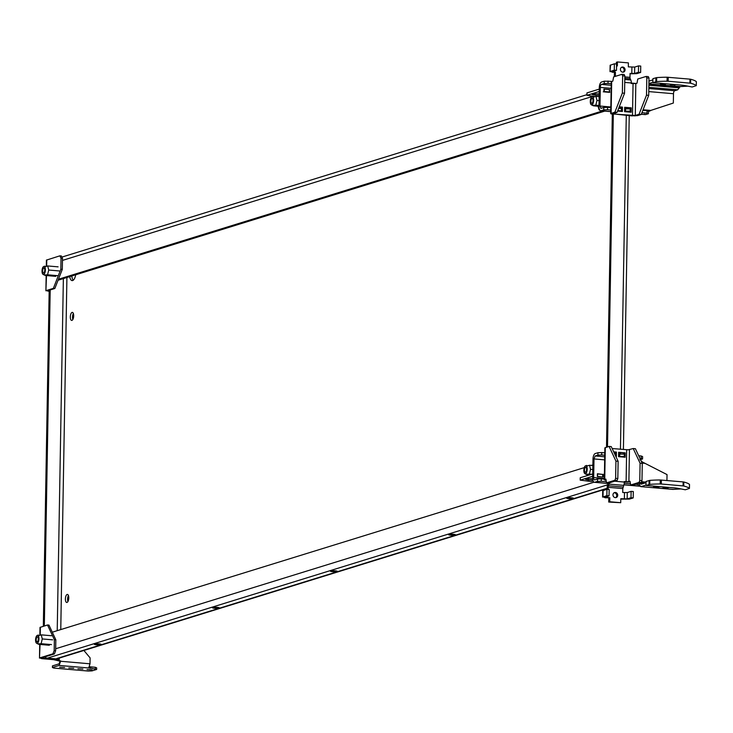 <?xml version="1.0" encoding="UTF-8"?>
<svg xmlns="http://www.w3.org/2000/svg" width="733" height="733" viewBox="0 0 733 733"><rect width="100%" height="100%" fill="white"/><g stroke="black" fill="none" stroke-linecap="round" stroke-linejoin="round"><path stroke-width="1.1" d="M591.916 103.344A2.511 1.035 94.9 0 1 591.742 103.362A2.511 1.035 94.9 0 1 590.926 100.769A2.511 1.035 94.9 0 1 592.172 98.35A2.511 1.035 94.9 0 1 592.997 100.742A2.511 1.035 94.9 0 1 591.916 103.344M591.888 104.828A4.022 1.658 -85.1 0 0 593.638 100.339A4.022 1.658 -85.1 0 0 592.026 96.884A4.022 1.658 -85.1 0 0 590.312 100.714A4.022 1.658 -85.1 0 0 591.348 104.782A4.022 1.658 -85.1 0 0 591.888 104.828M593.803 97.013L595.966 96.353L596.974 100.439L595.819 105.195L593.006 105.378L593.657 105.864L593.006 105.378M595.819 105.195L598.98 105.46M598.962 106.322L593.657 105.864M599.136 96.619L595.966 96.353M599.063 100.613L596.974 100.439M610.772 110.005L607.538 109.721L607.584 107.33L603.8 107.476L603.754 109.868L601.005 110.72A5.076 2.089 94.9 0 1 600.657 110.756A5.076 2.089 94.9 0 1 598.962 106.358L599.292 87.713A5.076 2.089 94.9 0 1 601.5 82.041L604.258 81.189L611.945 81.381M607.538 109.721L603.754 109.868M604.258 81.189L604.212 83.571L607.996 83.434L608.042 81.042M641.357 114.211L645.645 114.577L644.536 114.165L645.645 114.577L648.403 113.725L648.448 111.334L647.047 110.747L647.01 113.129L641.943 112.699M648.403 113.725L647.01 113.129M609.792 89.582L603.937 89.069L603.891 91.863L609.746 92.367L609.425 89.692M630.169 111.682L629.106 111.59L630.169 111.178L624.589 111.196M647.047 110.747L642.841 110.381M649.887 110.756L648.439 111.718M621.382 110.921L617.772 110.61M629.986 108.933L624.754 108.814L624.708 111.205M621.428 108.53L618.679 108.292M610.818 107.614L607.584 107.33M603.8 107.476L600.858 108.347M601.042 108.328L599.979 106.047L600.3 87.401A2.657 1.09 94.9 0 1 601.463 84.423L604.212 83.571M687.801 86.146L680.151 86.586L677.723 89.802L674.653 90.755A2.657 1.09 -85.1 0 0 673.49 93.723L673.334 103.051L648.247 111.251M643.079 109.767L650.904 110.445L648.824 111.453M665.445 84.405L660.442 84.148L665.445 84.405L665.454 83.8M670.338 84.625L675.34 84.872L670.338 84.625M648.952 81.116L652.874 79.897M631.305 83.049L636.189 83.47M607.996 83.434L611.23 83.709M648.907 83.507L652.828 82.288M595.205 93.861L595.187 95.208L592.209 94.52L594.371 93.851L599.182 93.87M599.163 95.226L595.187 95.208M586.922 95.308L586.959 92.917L599.264 89.105L599.227 91.497L586.922 95.308L594.188 96.408M608.482 92.257L609.389 91.973L609.425 89.582L604.304 89.142L604.258 91.533L603.25 91.845M609.389 91.973L604.258 91.533M598.009 106.239L599.127 109.923M668.157 81.244L689.9 83.131L689.973 79.146L667.112 77.222A25.463 3.83 -179 0 0 656.667 77.625L652.892 78.678L652.828 82.664L656.603 81.601A25.463 3.83 1 0 1 667.048 81.207L668.157 81.244L668.221 77.267M689.973 79.146L690.669 79.246L690.605 83.232A41.9 6.304 1 0 1 696.258 85.633L692.144 87.007L685.602 85.706A12.901 1.942 -179 0 0 681.058 85.101L652.828 82.664M696.332 81.73L696.332 81.656A41.9 6.304 -179 0 0 690.669 79.246M690.605 83.232L689.9 83.131M661.313 484.018L683.055 485.897L683.129 481.911L660.268 479.987A25.463 3.83 -179 0 0 649.823 480.39L646.048 481.444L645.975 485.429L649.75 484.376A25.463 3.83 1 0 1 660.195 483.972L661.313 484.018L661.377 480.033M683.129 481.911L683.825 482.021L683.752 486.006A41.9 6.304 1 0 1 689.414 488.407L685.3 489.781L678.758 488.48A12.901 1.942 -179 0 0 674.213 487.876L645.975 485.429M689.478 484.504L689.487 484.421A41.9 6.304 -179 0 0 683.825 482.021M683.752 486.006L683.055 485.897M592.676 478.704L587.646 478.686L585.484 479.355L588.471 480.042L588.489 478.686M588.471 480.042L592.841 480.051M602.663 476.807L602.709 474.416L597.587 473.967L597.542 476.358L602.16 476.963M593.153 481.086L591.091 481.544L580.206 480.133L580.243 477.742L592.731 473.949M592.548 473.939L592.685 476.34M580.206 480.133L592.511 476.331M604.789 452.838L601.738 452.582L601.692 454.964L597.917 455.111L597.954 452.719L595.205 453.571A5.076 2.089 -85.1 0 0 592.988 459.252L592.667 477.898A5.076 2.089 -85.1 0 0 594.353 482.296A5.076 2.089 -85.1 0 0 594.701 482.259L597.459 481.407L597.496 479.015L601.28 478.869L601.234 481.26L605.98 481.673M601.738 452.582L597.954 452.719M597.459 481.407L601.234 481.26M641.21 455.99L642.603 456.586L642.557 458.968L641.164 458.382L641.21 455.99L638.709 455.77M681.021 488.929L673.306 489.378A5.076 2.089 94.9 0 1 672.958 489.415A5.076 2.089 94.9 0 1 672.619 489.314M666.92 480.518L667.03 474.59L641.384 461.497M641.815 461.735L641.201 461.103M639.808 459.82L642.557 458.968M641.164 458.382L639.872 458.272M624.14 456.906L623.261 456.833L624.324 456.421L618.872 456.448L618.597 454.039M624.15 454.185L618.909 454.066M604.752 455.23L601.692 454.964M615.399 453.754L614.575 453.69M597.917 455.111L595.159 455.963L594.005 458.94L593.675 477.586A2.657 1.09 -85.1 0 0 594.564 479.886A2.657 1.09 -85.1 0 0 594.738 479.868L597.496 479.015M624.25 483.249L630.114 483.753M635.832 484.247L638.755 484.852A2.657 1.09 94.9 0 1 638.938 484.834A2.657 1.09 94.9 0 1 639.524 485.374L641.1 486.593L645.984 485.081M639.607 482.186L639.561 484.577M601.28 478.869L604.331 479.135M639.982 482.965L641.146 484.201L646.03 482.69M642.31 483.844L640.367 483.67L641.146 484.201M640.761 486.63L673.306 489.378M662.989 487.573L668.487 487.665L662.989 487.573M659.104 487.033L653.598 486.941L658.591 487.188L659.104 486.703M603.259 474.26L603.213 477.055L597.358 476.542L597.404 473.756L602.709 474.434M585.475 472.235A2.511 1.035 94.9 0 1 585.3 472.254A2.511 1.035 94.9 0 1 584.485 469.661A2.511 1.035 94.9 0 1 585.731 467.251A2.511 1.035 94.9 0 1 586.565 469.633A2.511 1.035 94.9 0 1 585.475 472.235M585.447 473.729A4.022 1.658 -85.1 0 0 587.197 469.23A4.022 1.658 -85.1 0 0 585.585 465.776A4.022 1.658 -85.1 0 0 583.871 469.606A4.022 1.658 -85.1 0 0 584.907 473.683A4.022 1.658 -85.1 0 0 585.447 473.729M587.371 465.913L589.534 465.244L590.532 469.331L589.378 474.086L586.565 474.269L587.215 474.755L586.565 474.269M589.378 474.086L591.485 474.269M589.323 474.938L587.215 474.755M592.878 465.528L589.534 465.244M592.805 469.523L590.532 469.331M43.659 272.951A2.511 1.035 94.9 0 1 43.485 272.969A2.511 1.035 94.9 0 1 42.67 270.376A2.511 1.035 94.9 0 1 43.916 267.957A2.511 1.035 94.9 0 1 44.75 270.349A2.511 1.035 94.9 0 1 43.659 272.951M43.632 274.435A4.022 1.658 -85.1 0 0 45.382 269.946A4.022 1.658 -85.1 0 0 43.769 266.491A4.022 1.658 -85.1 0 0 42.056 270.321A4.022 1.658 -85.1 0 0 43.091 274.389A4.022 1.658 -85.1 0 0 43.632 274.435M45.556 266.62L47.718 265.951L48.717 270.037L47.563 274.793L44.75 274.985L45.4 275.461L44.75 274.985M47.563 274.793L57.944 275.69M55.781 276.359L45.4 275.461M58.09 266.849L47.718 265.951M59.098 270.935L48.717 270.037M62.488 258.41L61.343 255.964L59.877 255.835L61.022 258.282L62.488 258.41L62.296 269.368L54.847 288.481L47.508 290.818M61.022 258.282L60.83 269.24L53.381 288.353L46.234 290.57L49.157 291.432M53.381 288.353L54.847 288.481M60.83 269.24L62.296 269.368M47.7 290.689L49.166 291.166M46.5 275.562L45.895 290.79L46.161 275.535M46.326 265.987L46.426 260.114L59.877 255.835M37.218 641.842A2.511 1.035 94.9 0 1 37.044 641.861A2.511 1.035 94.9 0 1 36.229 639.268A2.511 1.035 94.9 0 1 37.475 636.858A2.511 1.035 94.9 0 1 38.308 639.24A2.511 1.035 94.9 0 1 37.218 641.842M37.191 643.336A4.022 1.658 -85.1 0 0 38.95 638.837A4.022 1.658 -85.1 0 0 37.337 635.383A4.022 1.658 -85.1 0 0 35.615 639.213A4.022 1.658 -85.1 0 0 36.65 643.281A4.022 1.658 -85.1 0 0 37.191 643.336M39.115 635.52L41.277 634.851L42.276 638.938L41.121 643.693L38.318 643.876L38.959 644.362L38.318 643.876M41.121 643.693L51.502 644.591M49.34 645.26L38.959 644.362M51.658 635.749L41.277 634.851M52.657 639.836L42.276 638.938M83.892 650.464L90.113 657.904L90.003 663.805L88.775 667.717L96.637 669.458L91.937 670.906L88.152 671.052L53.811 668.084L52.41 667.497L59.116 665.417L60.738 660.955L54.26 659.462L41.286 657.996L54.398 653.937L52.932 653.809L54.178 650.62L55.644 650.748L55.836 639.79L48.974 625.102L47.508 624.983L40.013 627.421L39.884 634.879M60.738 660.955L60.06 661.166L59.144 663.823L52.437 665.903L52.41 667.497M95.244 668.862L95.272 667.268L96.664 667.864L96.637 669.458M54.398 653.937L55.644 650.748M89.508 666.535L90.196 666.828L90.168 668.423M90.196 666.828L95.272 667.268M60.06 661.166L53.582 659.673L41.634 658.637L39.82 657.867L52.932 653.809M39.719 644.426L39.481 658.097L40.058 644.454M54.178 650.62L54.37 639.671L55.836 639.79M54.37 639.671L47.508 624.983M68.765 667.983L73.767 668.23L68.765 667.983M77.918 668.771L82.911 669.027L77.918 668.771M87.062 669.559L92.065 669.815L87.062 669.559M59.62 667.186L64.614 667.442L59.62 667.186M646.808 77.909L646.506 95.171L639.057 114.284L635.282 115.448L635.832 83.58L636.986 83.223L637.765 79.017L646.121 76.434L646.808 77.909L648.998 78.092L648.705 95.354L641.247 114.476L637.472 115.64L631.489 115.851L610.708 113.615L614.905 112.158L622.354 93.045L622.656 75.783L621.969 74.317L613.613 76.901L612.834 81.106L611.267 81.748L610.708 113.615M646.121 76.434L648.32 76.626L648.998 78.092M622.656 75.783L624.846 75.975L624.168 74.5L621.969 74.317M620.411 69.388A2.62 2.355 72.8 0 0 623.563 72.091A2.62 2.355 72.8 0 0 622.015 67.088A2.62 2.355 72.8 0 0 620.411 69.388M623.032 72.182A2.62 2.355 72.8 0 0 621.529 67.308M616.554 65.86L617.351 65.933L617.424 61.948L628.401 62.891L628.337 66.877L634.696 67.079L638.544 65.888L638.434 72.265L640.633 72.457L636.785 73.648L630.041 73.813M638.544 65.888L640.743 66.08L640.633 72.457M615.344 76.36L615.418 72.146L612.641 72.31L610.433 71.367L614.281 70.176L614.391 63.808L610.131 65.274L610.021 71.642L610.543 64.999M638.434 72.265L634.586 73.456L630.05 73.41L629.986 77.332A2.098 0.861 -85.1 0 0 630.215 78.715L630.811 79.989A4.517 1.86 94.9 0 1 631.305 82.976L631.296 83.553L635.832 83.589M617.598 111.059L622.381 111.471L622.454 107.091L619.101 107.201M622.454 107.091L619.257 106.816M621.373 111.389L621.447 107.403M631.241 107.852L624.653 107.284L624.58 111.663L631.168 112.231L631.241 107.852L624.644 107.678M630.16 112.149L630.224 108.163M639.057 114.284L641.247 114.476M646.506 95.171L648.705 95.354M637.472 115.64L610.992 113.862M613.255 113.771L617.094 112.351L624.553 93.238L622.354 93.045M624.553 93.238L624.846 75.975M617.094 112.351L614.905 112.158M614.327 76.681L614.401 72.457M617.424 61.948L616.407 62.259L616.38 63.973M614.281 70.176L616.48 70.368L616.59 63.991L614.391 63.808M615.418 72.146L612.632 71.559L616.48 70.368M614.886 480.271L617.076 480.454L608.729 483.047L606.53 482.855L614.886 480.271L615.628 478.356L615.931 461.094L609.068 446.406L604.881 447.863L604.322 479.712L605.879 479.089L606.53 482.855M617.076 480.454L617.827 478.548L615.628 478.356M612.165 448.532L628.263 449.824L633.22 448.532L640.083 463.219L642.273 463.412L641.971 480.674L641.228 482.58L632.881 485.164L630.682 484.98L630.032 481.215L627.714 481.7M641.971 480.674L639.781 480.481L639.039 482.396L641.228 482.58M617.736 495.261A2.62 2.355 72.8 0 0 614.584 492.549A2.62 2.355 72.8 0 0 616.132 497.56A2.62 2.355 72.8 0 0 617.736 495.261M615.61 497.652A2.62 2.355 72.8 0 0 614.098 492.768M631.003 497.725L633.202 497.918L633.312 491.541L631.122 491.357L631.012 497.725L627.164 498.916L620.796 498.715L620.723 502.701L609.746 501.748L609.819 497.771L605.201 497.02L609.05 495.829L609.16 489.461L606.97 489.268L602.709 490.734L602.59 497.102L606.851 495.645L606.97 489.268M609.05 495.829L606.851 495.645M609.819 497.771L605.22 497.771L603.012 496.827L603.122 490.459M630.023 481.947L624.351 481.508L624.342 482.048A4.517 1.86 94.9 0 1 623.737 485.374L622.803 488.581L622.738 492.503L627.274 492.549L631.122 491.357M608.133 489.369L608.17 487.308A2.098 0.861 94.9 0 1 608.445 485.768L609.096 484.11A4.517 1.86 -85.1 0 0 609.48 482.809M625.222 452.857L618.634 452.288L618.551 456.668L625.139 457.236L625.222 452.857L618.625 452.682M624.14 457.154L624.15 456.558M624.195 453.892L624.204 453.168M615.857 456.43L616.361 456.476L616.435 452.096L613.915 452.279M616.435 452.096L613.723 451.858M615.372 455.395L615.427 452.408M617.827 478.548L618.121 461.286L611.258 446.599L609.068 446.406M618.121 461.286L615.931 461.094M605.861 480.243L604.322 479.712M639.039 482.396L630.682 484.98M640.083 463.219L639.781 480.481M633.22 448.532L635.41 448.724L642.273 463.412M628.548 482.048L624.342 481.902M607.126 489.278L607.153 487.628A4.517 1.86 94.9 0 1 607.767 484.302L608.271 483.001M609.746 501.748L608.738 502.059L608.802 498.083M620.723 502.701L608.738 502.059M633.202 497.918L629.354 499.109L620.787 499.118M44.686 656.942A5.076 4.563 72.8 0 0 47.379 658.133L58.136 659.059L59.153 658.747L59.162 658.115M59.153 658.747L56.734 658.536A5.076 4.563 72.8 0 0 58.319 658.371L607.135 488.59M72.072 312.414A4.032 1.658 -85.1 0 0 70.331 316.592A4.032 1.658 -85.1 0 0 71.66 320.413A4.032 1.658 -85.1 0 0 73.657 316.537A4.032 1.658 -85.1 0 0 72.347 312.386A4.032 1.658 -85.1 0 0 72.072 312.414M73.364 313.495A4.032 1.658 -85.1 0 0 72.842 319.496M67.152 594.463A4.032 1.658 -85.1 0 0 65.402 598.632A4.032 1.658 -85.1 0 0 66.73 602.462A4.032 1.658 -85.1 0 0 68.737 598.586A4.032 1.658 -85.1 0 0 67.427 594.426A4.032 1.658 -85.1 0 0 67.152 594.463M68.435 595.544A4.032 1.658 -85.1 0 0 67.922 601.546M69.727 276.625A7.66 3.152 -85.1 0 0 72.1 280.602A7.66 3.152 -85.1 0 0 75.701 274.774M71.816 275.974A7.66 3.152 -85.1 0 0 73.245 280.217M43.32 626.275L49.184 290.231M44.328 625.964L50.192 289.92M58.448 279.246L602.553 110.921M58.063 280.235L604.743 111.114M613.319 114.284L607.51 446.892M612.312 114.174L606.503 447.203M592.887 464.969L591.458 465.409M584.256 467.636L52.281 632.203M94.649 644.06A3.427 0.513 -179 0 0 94.337 644.261A3.427 0.513 -179 0 0 97.746 644.838A3.427 0.513 -179 0 0 101.181 644.389A3.427 0.513 -179 0 0 98.497 643.831A3.427 0.513 -179 0 0 94.649 644.06M212.735 607.529A3.427 0.513 -179 0 0 212.414 607.73A3.427 0.513 -179 0 0 215.832 608.308A3.427 0.513 -179 0 0 219.268 607.859A3.427 0.513 -179 0 0 216.583 607.3A3.427 0.513 -179 0 0 212.735 607.529M330.821 570.998A3.427 0.513 -179 0 0 330.501 571.209A3.427 0.513 -179 0 0 333.918 571.777A3.427 0.513 -179 0 0 337.354 571.328A3.427 0.513 -179 0 0 334.669 570.778A3.427 0.513 -179 0 0 330.821 570.998M448.908 534.467A3.427 0.513 -179 0 0 448.587 534.678A3.427 0.513 -179 0 0 452.004 535.246A3.427 0.513 -179 0 0 455.44 534.797A3.427 0.513 -179 0 0 452.756 534.247A3.427 0.513 -179 0 0 448.908 534.467M566.994 497.936A3.427 0.513 -179 0 0 566.673 498.147A3.427 0.513 -179 0 0 570.091 498.715A3.427 0.513 -179 0 0 573.527 498.266A3.427 0.513 -179 0 0 570.842 497.716A3.427 0.513 -179 0 0 566.994 497.936M610.745 111.563L601.005 110.72M625.551 110.949L625.597 108.557M627.063 108.383L624.635 108.172M621.437 107.898L618.918 107.678M610.827 106.981L599.979 106.047M674.589 85.193L674.598 84.588M679.244 87.868L648.879 85.248M648.879 84.964L679.354 87.603M648.842 87.309L677.723 89.802M674.653 90.755L648.824 88.519M611.203 85.266L601.463 84.423M600.3 87.401L611.157 88.336M648.769 91.588L673.49 93.723M680.151 86.586L648.897 83.883M599.145 96.307L598.339 96.554M667.048 81.207L667.112 77.222M656.603 81.601L656.667 77.625M655.861 81.72L655.934 77.735M696.258 85.633L696.332 81.656M660.195 483.972L660.268 479.987M649.75 484.376L649.823 480.39M649.017 484.495L649.09 480.509M689.414 488.407L689.487 484.421M593.089 480.93L591.091 481.544M619.751 453.8L619.715 456.192M667.754 487.381L667.745 487.976M658.601 486.584L658.591 487.188M594.701 482.259L608.106 483.413M623.939 484.788L639.982 486.171M642.804 483.688L640.275 483.468M644.93 463.338L642.135 463.1M604.67 459.866L594.005 458.94M595.159 455.963L604.725 456.796M593.675 477.586L604.34 478.502M641.567 481.718L646.039 482.112M48.726 291.129L48.735 290.369M46.665 265.978L46.765 259.894M42.322 657.675L42.312 658.426M54.26 659.462L54.269 658.729M58.118 660.625L58.145 659.059M56.203 658.894L56.184 659.81M60.729 661.276L90.003 663.805M59.254 658.087L59.199 660.827M89.206 668.02L59.116 665.417M40.361 627.191L40.223 634.87M629.986 77.332L624.837 76.892M616.087 76.131L615.344 76.067M624.809 78.248L630.215 78.715M630.811 79.989L624.791 79.476M624.736 82.408L631.305 82.976M634.934 115.933L634.1 115.576M613.319 113.523L611.13 113.331L611.679 81.455M614.346 113.972L614.364 113.194M633.055 83.709L632.497 115.539M634.586 73.456L634.696 67.079M631.919 67.189L631.809 73.566M613.658 71.99L613.668 71.238M608.17 487.317L622.803 488.581M623.087 487.033L608.445 485.768M609.096 484.11L623.737 485.374M624.342 482.048L614.648 481.215M605.879 479.538L604.734 479.446L605.293 447.579M605.87 479.895L604.597 479.941M630.023 481.663L628.905 481.563M628.887 481.572L629.445 449.696M626.66 449.787L626.11 481.654M606.228 497.46L606.246 496.699M624.489 492.649L624.379 499.026M627.164 498.916L627.274 492.549M63.368 278.595L57.22 630.673M60.766 629.583L66.914 277.495M62.452 260.417L592.96 96.298M626.275 115.402L620.448 449.247M620.384 452.838L620.365 453.69M607.144 488.27L56.734 658.536M594.023 482.204L55.671 648.751M47.379 658.133L607.584 484.834M591.348 104.782L593.006 105.634M592.026 96.884L593.162 96.536M600.657 110.756L610.745 111.636M641.329 114.275L645.297 114.614M630.206 108.786L630.169 111.178M696.277 85.679L696.35 81.693M689.432 488.444L689.506 484.467M642.786 462.266L640.889 460.782M624.324 456.421L624.369 454.029M594.353 482.296L608.078 483.487M623.911 484.852L640.056 486.245M645.205 482.946L641.183 482.598M640.752 486.63L672.958 489.415M584.907 473.683L586.565 474.526M585.585 465.776L586.721 465.428M43.091 274.389L44.75 275.232M43.769 266.491L44.905 266.143M36.65 643.281L38.308 644.133M37.337 635.383L38.473 635.035M61.874 257.1L586.931 94.667M629.235 115.658L623.407 449.503M623.343 453.095L623.334 453.718"/></g></svg>

